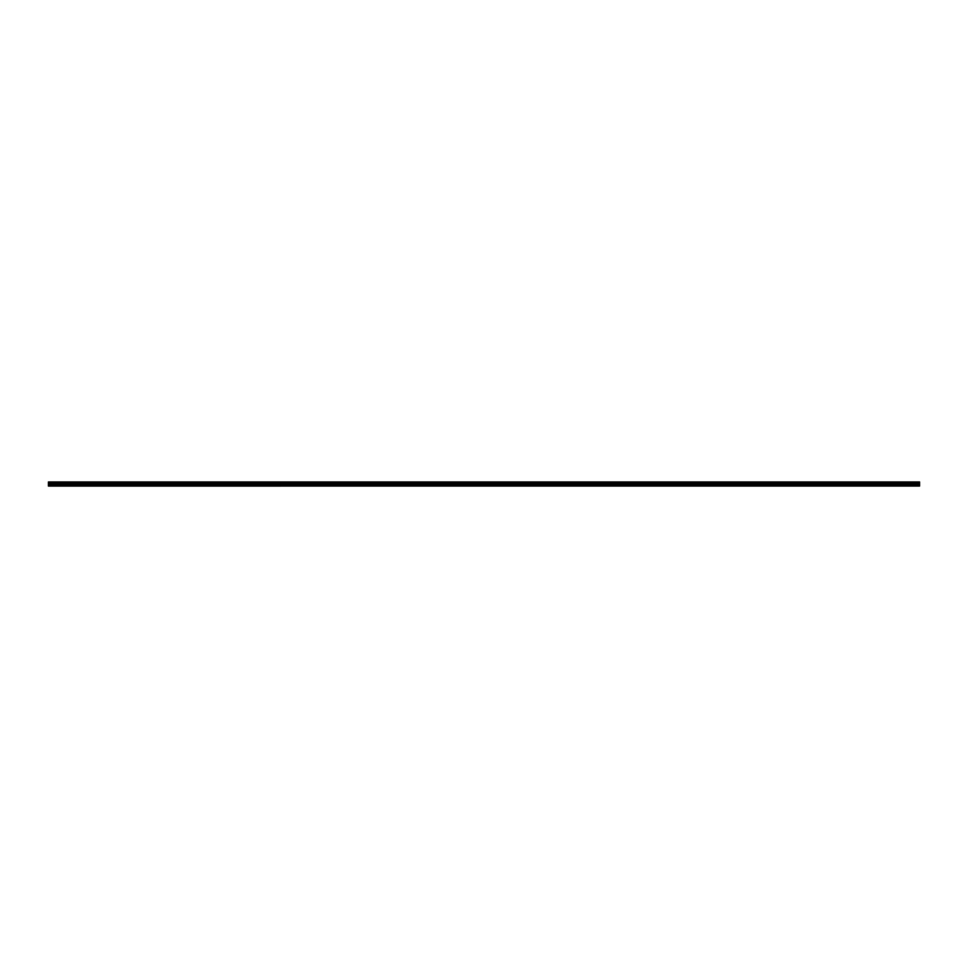 <?xml version="1.0" encoding="UTF-8"?>
<svg xmlns="http://www.w3.org/2000/svg" width="968" height="968" viewBox="0 0 968 968"><rect width="100%" height="100%" fill="white"/><g stroke="black" fill="none" stroke-linecap="round" stroke-linejoin="round"><path stroke-width="1.45" d="M48.4 486.081L919.6 486.057M48.4 482.935L919.6 482.463L48.4 482.935L48.4 485.851L919.6 485.851L919.6 485.186L48.4 485.186M48.4 482.016L919.6 482.016L48.4 482.463M48.4 483.48L919.6 483.48L919.6 485.186M919.6 482.016L48.4 482.415M48.4 482.996L919.6 482.935M919.6 482.996L48.4 483.419M48.4 485.258L919.6 485.258M919.6 481.955L48.4 481.955M48.4 482.778L919.6 482.778M919.6 482.633L48.4 482.633M48.4 484.605L919.6 484.605M919.6 484.532L48.4 484.532M48.4 483.589L919.6 483.589M48.4 483.516L919.6 483.516"/></g></svg>
